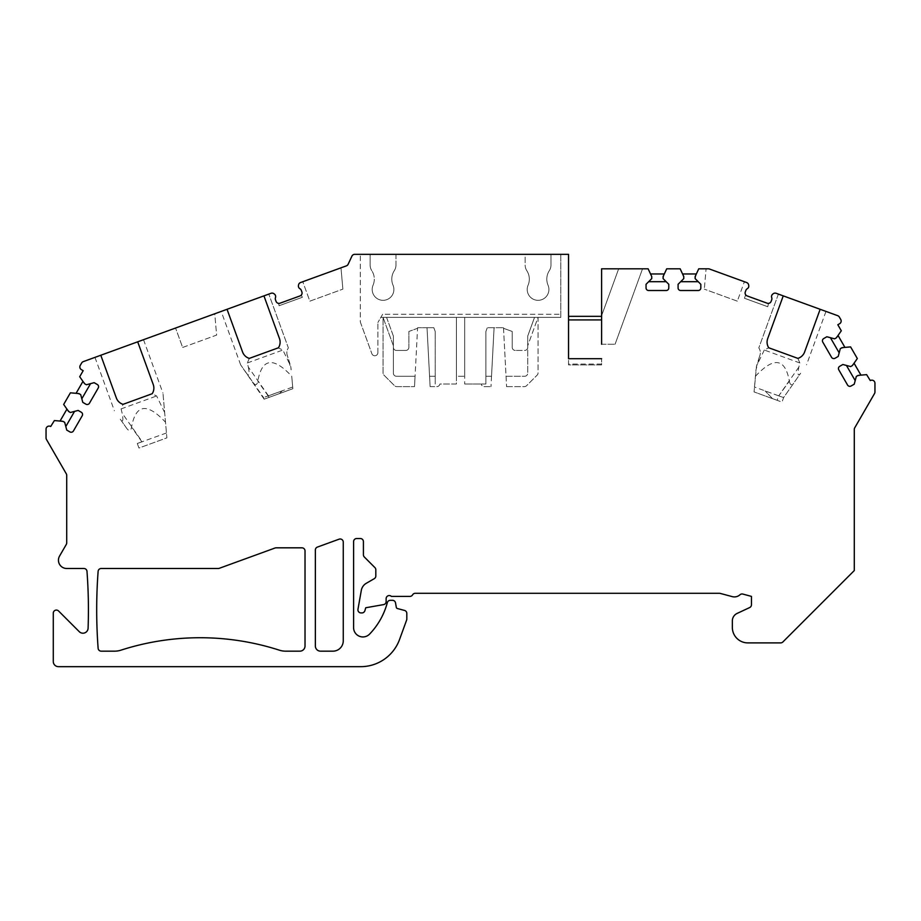 <?xml version="1.0" encoding="UTF-8"?>
<svg xmlns="http://www.w3.org/2000/svg" width="921" height="921" viewBox="0 0 921 921"><rect width="100%" height="100%" fill="white"/><g stroke="black" fill="none" stroke-linecap="round" stroke-linejoin="round"><path stroke-width="0.69" stroke-dasharray="4.61 3.45" d="M417.57 328.302L417.604 327.703L433.826 327.703L435.23 331.572L435.23 384.022L435.23 331.572L435.23 384.022L435.23 331.572L433.826 327.703L417.604 327.703L415.06 376.275L396.479 376.275L415.06 376.275L414.519 386.613L417.57 328.302L408.878 331.468L408.878 347.344L408.878 331.468L408.878 347.344L408.878 331.468L417.57 328.302M430.119 386.613L436.83 386.613A3.097 3.097 0 0 0 439.881 384.022L456.413 384.022L456.413 317.377L456.413 384.022L439.881 384.022A3.097 3.097 0 0 1 436.83 386.613L430.119 386.613L427.022 327.703L433.826 327.703L435.23 331.572L433.826 327.703L427.022 327.703L429.577 376.275L435.23 376.275L429.577 376.275L435.23 376.275L429.577 376.275L430.119 386.613M503.499 327.703L506.585 386.613L503.499 327.703L487.278 327.703L503.499 327.703M494.082 327.703L491.526 376.275L494.082 327.703L487.278 327.703L494.082 327.703M491.526 376.275L490.985 386.613L491.526 376.275L485.874 376.275L485.874 331.572L485.874 384.022L464.691 384.022L485.874 384.022L485.874 331.572L487.278 327.703L485.874 331.572L487.278 327.703L485.874 331.572L485.874 376.275L491.526 376.275M512.226 331.468L503.534 328.302L512.226 331.468L512.226 347.344A3.097 3.097 0 0 0 515.323 350.44L524.625 350.44A3.097 3.097 0 0 0 527.721 347.344L527.721 336.096L534.537 317.377L538.06 317.377L464.691 317.377L534.537 317.377L527.721 336.096L527.721 345.766L538.06 317.377L538.06 372.924A3.097 3.097 0 0 1 537.15 375.123A3.097 3.097 0 0 0 538.06 372.924L538.06 317.377L527.721 345.766L527.721 373.178A3.097 3.097 0 0 1 524.625 376.275A3.097 3.097 0 0 0 527.721 373.178A3.097 3.097 0 0 1 524.625 376.275L506.043 376.275L524.625 376.275A3.097 3.097 0 0 0 527.721 373.178L527.721 347.344A3.097 3.097 0 0 1 524.625 350.44A3.097 3.097 0 0 0 527.721 347.344A3.097 3.097 0 0 1 524.625 350.44L515.323 350.44A3.097 3.097 0 0 1 512.226 347.344A3.097 3.097 0 0 0 515.323 350.44A3.097 3.097 0 0 1 512.226 347.344L512.226 331.468L512.226 347.344L512.226 331.468L503.534 328.302L512.226 331.468M464.691 317.377L464.691 384.022L464.691 317.377L456.413 317.377L464.691 317.377L464.691 376.275L456.413 376.275L456.413 317.377L383.044 317.377L456.413 317.377L456.413 376.275L464.691 376.275L464.691 317.377M485.874 384.022L485.874 376.275L485.874 384.022L481.223 384.022A3.097 3.097 0 0 0 484.273 386.613L490.985 386.613L484.273 386.613A3.097 3.097 0 0 1 481.223 384.022L485.874 384.022M302.387 297.264L279.075 305.749L302.387 297.264L301.202 295.169M263.544 397.538L264.143 399.173L292.832 388.72L291.75 376.286C273.33 356.519 262.013 358.142 257.811 381.133C257.086 385.289 255.462 385.703 252.941 382.388L240.646 364.831L264.143 399.173L292.832 388.72L291.75 376.286M282.148 390.861L279.535 393.566L282.148 390.861L268.437 395.846L269.001 397.4L268.437 395.846L263.556 397.538L292.694 387.039M166.448 432.985L137.31 443.496L138.956 448.032L166.874 437.866L165.504 422.221C147.084 402.477 135.767 404.089 131.565 427.079C130.84 431.235 129.216 431.65 126.695 428.334L120.283 419.182C122.954 422.762 123.552 420.713 122.09 413.034L121.088 408.912L123.057 404.331M137.31 443.485L138.956 448.032L166.874 437.866L162.959 393.106L165.504 422.221M182.634 347.459L216.619 335.083L214.754 313.773L175.566 328.037L214.754 313.773L216.619 335.083L182.634 347.459L175.566 328.037L182.634 347.459M309.847 301.155L342.865 289.136L309.847 301.155L302.779 281.734L341.081 267.792L302.779 281.734L309.847 301.155M767.746 306.728L744.444 298.243L767.746 306.728L768.54 303.377M772.558 398.655L754.069 391.92L755.991 369.839L759.618 356.174L756.486 366.178L754.069 391.92L777.128 400.313L772.558 398.655L765.063 390.895L772.558 398.655M755.427 376.286C773.859 356.519 785.164 358.142 789.366 381.133L778.74 395.869L783.633 397.538L781.975 402.086L777.128 400.313L778.74 395.869L765.063 390.895M797.885 358.384L799.854 362.966L798.852 367.088C797.379 374.766 797.977 376.816 800.648 373.235L783.633 397.538L781.975 402.086L777.128 400.313L778.752 395.846L754.495 387.027M737.33 301.155L704.312 289.136L737.33 301.155L744.398 281.734L737.33 301.155M568.545 364.912L568.545 358.706L568.545 364.912L601.609 364.912L601.609 358.706L601.609 364.912L568.545 364.912M285.671 651.17L299.855 651.17A5.169 5.169 0 0 0 305.024 646.001L305.024 550.919A3.097 3.097 0 0 0 301.927 547.822L276.116 547.822A3.097 3.097 0 0 0 275.057 548.007L219.302 568.303A3.097 3.097 0 0 1 218.242 568.487L101.218 568.487A3.097 3.097 0 0 0 98.121 571.365A516.704 516.704 0 0 0 98.121 648.292A3.097 3.097 0 0 0 101.218 651.17L114.595 651.17A20.665 20.665 0 0 0 120.927 650.168A258.352 258.352 0 0 1 279.328 650.168A20.665 20.665 0 0 0 285.671 651.17M650.525 273.974L664.306 273.974L663.097 278.614L668.784 284.301L668.784 287.916A2.579 2.579 0 0 1 666.205 290.506L648.637 290.506A2.579 2.579 0 0 1 646.047 287.916L646.047 284.301L651.734 278.614L651.734 276.553L648.119 268.805L601.609 268.805L601.609 316.34L568.545 316.34L568.545 254.334L354.746 254.334A3.097 3.097 0 0 0 351.937 256.119L348.138 264.258A3.097 3.097 0 0 1 346.388 265.858L300.545 282.54A3.097 3.097 0 0 0 298.565 284.865L298.45 285.464A3.097 3.097 0 0 0 299.935 288.734A3.097 3.097 0 0 1 301.294 290.357L301.881 291.957A3.097 3.097 0 0 1 300.027 295.929L280.019 303.205A3.097 3.097 0 0 1 276.047 301.351L275.471 299.751A3.097 3.097 0 0 1 275.471 297.644A3.097 3.097 0 0 0 274.504 294.167L274.032 293.799A3.097 3.097 0 0 0 271.027 293.292L83.281 361.619A3.097 3.097 0 0 0 81.658 362.989L80.254 365.407A3.097 3.097 0 0 0 81.393 369.643L83.178 370.679L79.69 376.724L82.959 381.386L76.075 393.325L70.399 392.818L63.676 404.457L66.945 409.131L60.061 421.058L54.374 420.563L50.701 426.504A3.097 3.097 0 0 0 46.05 429.186L46.05 437.901A3.097 3.097 0 0 0 46.464 439.455L66.3 473.82A3.097 3.097 0 0 1 66.715 475.363L66.715 542.86A3.097 3.097 0 0 1 66.3 544.415L59.554 556.088A8.266 8.266 0 0 0 66.715 568.487L83.892 568.487A3.097 3.097 0 0 1 86.988 571.365L86.988 571.365A516.704 516.704 0 0 1 88.094 628.214A5.169 5.169 0 0 1 79.275 631.691L58.576 610.991A3.097 3.097 0 0 0 53.28 613.179L53.28 661.497A5.169 5.169 0 0 0 58.449 666.666L360.721 666.666A41.341 41.341 0 0 0 399.564 639.462L406.633 620.052A3.097 3.097 0 0 0 406.817 618.993L406.817 613.421A3.097 3.097 0 0 0 404.515 610.427L397.435 608.539A1.554 1.554 0 0 1 396.306 607.307L395.523 602.887A3.097 3.097 0 0 0 392.473 600.319L390.32 600.319A3.097 3.097 0 0 0 387.327 602.622L387.304 602.714A72.345 72.345 0 0 1 369.597 634.097A9.302 9.302 0 0 1 353.595 627.65L353.595 541.629A3.097 3.097 0 0 1 356.692 538.52L360.307 538.52A3.097 3.097 0 0 1 363.415 541.629L363.415 554.81A3.097 3.097 0 0 0 364.325 556.998L374.905 567.589A3.097 3.097 0 0 1 375.814 569.777L375.814 576.005A3.097 3.097 0 0 1 374.26 578.687L366.305 583.281A10.338 10.338 0 0 0 361.297 590.43L357.97 609.288A3.097 3.097 0 0 0 361.032 612.926L361.907 612.926A3.097 3.097 0 0 0 364.889 610.692L365.741 607.756L383.585 604.613A3.097 3.097 0 0 0 386.141 601.563L386.141 598.662A3.097 3.097 0 0 1 391.356 596.394L409.914 596.394A3.097 3.097 0 0 0 412.596 594.839A3.097 3.097 0 0 1 415.279 593.297L719.416 593.297A3.097 3.097 0 0 1 720.21 593.4L732.264 596.624A8.266 8.266 0 0 0 739.954 594.782A3.097 3.097 0 0 1 742.833 594.08L751.455 596.394L751.455 604.752A3.097 3.097 0 0 1 749.671 607.561L737.111 613.421A8.266 8.266 0 0 0 732.345 620.915L732.345 627.397A15.496 15.496 0 0 0 747.84 642.893L780.663 642.893A3.097 3.097 0 0 0 782.85 641.995L854.285 570.56L854.285 429.439A3.097 3.097 0 0 1 854.7 427.885L874.536 393.532A3.097 3.097 0 0 0 874.95 391.978L874.95 383.263A3.097 3.097 0 0 0 870.299 380.58L866.626 374.64L860.939 375.135L854.055 363.208L857.324 358.534L850.601 346.895L844.925 347.39L838.041 335.463L841.31 330.789L837.822 324.745L839.607 323.72A3.097 3.097 0 0 0 840.746 319.483L839.342 317.054A3.097 3.097 0 0 0 837.719 315.696L776.161 293.292A3.097 3.097 0 0 0 773.145 293.799L772.673 294.167A3.097 3.097 0 0 0 771.717 297.644A3.097 3.097 0 0 1 771.717 299.751L771.13 301.351A3.097 3.097 0 0 1 767.158 303.205L747.15 295.929C745.17 294.559 745.17 294.559 747.15 295.929C745.17 294.559 745.17 294.559 747.15 295.929A3.097 3.097 0 0 1 745.296 291.957L745.883 290.357A3.097 3.097 0 0 1 747.242 288.734A3.097 3.097 0 0 0 748.738 285.464L748.623 284.865A3.097 3.097 0 0 0 746.632 282.54L744.398 281.734M664.306 273.974L666.712 268.805L680.159 268.805L682.565 273.974L696.345 273.974L698.751 268.805L708.33 268.805A3.097 3.097 0 0 1 709.389 268.99A3.097 3.097 0 0 0 708.33 268.805L706.096 268.805L704.312 289.136L706.096 268.805M317.4 547.086A3.097 3.097 0 0 0 315.362 549.998L315.362 646.001A5.169 5.169 0 0 0 320.52 651.17L332.93 651.17A10.338 10.338 0 0 0 343.257 640.832L343.257 542.101A3.097 3.097 0 0 0 339.101 539.176L317.4 547.086M778.982 395.972L783.621 397.55L800.648 373.235M799.854 362.966L764.303 350.026L768.747 347.781M783.241 295.871L778.395 294.098L783.241 295.871L767.7 338.594C766.514 341.219 766.905 344.327 768.851 347.931M778.395 294.098L758.812 347.885C760.562 350.544 760.827 353.307 759.618 356.174C760.815 353.25 760.55 350.487 758.812 347.885L778.395 294.098M764.303 350.026L756.486 366.178M820.151 309.295L825.976 311.425L820.151 309.295L804.286 352.778M797.713 358.43L798.795 358.062M799.152 357.901L799.808 357.578M802.306 355.679L802.939 354.965M803.469 354.251L803.918 353.514M789.366 381.133C790.091 385.289 791.715 385.703 794.236 382.388M708.33 268.805A3.097 3.097 0 0 1 709.389 268.99M601.609 344.247L615.078 344.247L601.609 344.247L601.609 315.673L618.67 268.805L642.536 268.805L618.67 268.805L601.609 315.673L601.609 344.247L601.609 316.34M601.609 364.083L568.545 364.083M568.545 358.706L601.609 358.706M568.545 316.34L568.545 319.921M525.143 254.334L360.307 254.334L370.127 254.334L370.127 265.052A10.338 10.338 0 0 0 371.796 270.682A10.338 10.338 0 0 1 370.127 265.052A10.338 10.338 0 0 0 371.796 270.682A10.338 10.338 0 0 1 370.127 265.052L370.127 254.334L525.143 254.334L525.143 265.052A10.338 10.338 0 0 0 526.812 270.682A10.338 10.338 0 0 1 525.143 265.052A10.338 10.338 0 0 0 526.812 270.682A15.496 15.496 0 0 1 528.078 285.211A15.496 15.496 0 0 0 526.812 270.682A10.338 10.338 0 0 1 525.143 265.052L525.143 254.334L560.797 254.334L525.143 254.334M550.977 254.334L550.977 265.052A10.338 10.338 0 0 1 549.307 270.682A15.496 15.496 0 0 0 548.041 285.211A10.856 10.856 0 0 1 538.06 300.327A10.856 10.856 0 0 1 528.078 285.211A10.856 10.856 0 0 0 538.06 300.327A10.856 10.856 0 0 0 548.041 285.211A15.496 15.496 0 0 1 549.307 270.682A10.338 10.338 0 0 0 550.977 265.052A10.338 10.338 0 0 1 549.307 270.682A15.496 15.496 0 0 0 548.041 285.211A10.856 10.856 0 0 1 538.06 300.327A10.856 10.856 0 0 1 528.078 285.211A15.496 15.496 0 0 0 526.812 270.682A15.496 15.496 0 0 1 528.078 285.211A10.856 10.856 0 0 0 538.06 300.327A10.856 10.856 0 0 0 548.041 285.211A15.496 15.496 0 0 1 549.307 270.682A10.338 10.338 0 0 0 550.977 265.052L550.977 254.334M373.063 285.211A15.496 15.496 0 0 0 371.796 270.682A15.496 15.496 0 0 1 373.063 285.211A10.856 10.856 0 0 0 383.044 300.327A10.856 10.856 0 0 0 393.025 285.211A10.856 10.856 0 0 1 383.044 300.327A10.856 10.856 0 0 1 373.063 285.211A10.856 10.856 0 0 0 383.044 300.327A10.856 10.856 0 0 0 393.025 285.211A15.496 15.496 0 0 1 394.292 270.682A15.496 15.496 0 0 0 393.025 285.211A10.856 10.856 0 0 1 383.044 300.327A10.856 10.856 0 0 1 373.063 285.211A15.496 15.496 0 0 0 371.796 270.682A15.496 15.496 0 0 1 373.063 285.211M395.961 254.334L395.961 265.052A10.338 10.338 0 0 1 394.292 270.682A10.338 10.338 0 0 0 395.961 265.052A10.338 10.338 0 0 1 394.292 270.682A15.496 15.496 0 0 0 393.025 285.211A15.496 15.496 0 0 1 394.292 270.682A10.338 10.338 0 0 0 395.961 265.052L395.961 254.334M560.797 254.334L560.797 314.268L560.797 254.334M382.652 314.268L377.875 322.534L382.652 314.268L380.857 317.377L560.797 317.377L560.797 314.268L560.797 317.377L380.857 317.377L382.652 314.268L560.797 314.268L382.652 314.268M377.875 352.651L377.875 322.534L377.875 352.651A3.097 3.097 0 0 1 371.865 353.71A3.097 3.097 0 0 0 377.875 352.651M360.307 321.959L371.865 353.71L360.307 321.959L360.307 254.334L360.307 321.959M405.781 350.44A3.097 3.097 0 0 0 408.878 347.344A3.097 3.097 0 0 1 405.781 350.44A3.097 3.097 0 0 0 408.878 347.344A3.097 3.097 0 0 1 405.781 350.44L396.479 350.44L405.781 350.44M393.382 347.344A3.097 3.097 0 0 0 396.479 350.44A3.097 3.097 0 0 1 393.382 347.344L393.382 373.178A3.097 3.097 0 0 0 396.479 376.275A3.097 3.097 0 0 1 393.382 373.178A3.097 3.097 0 0 0 396.479 376.275L415.06 376.275L396.479 376.275A3.097 3.097 0 0 1 393.382 373.178L393.382 345.766L383.044 317.377L383.044 372.924A3.097 3.097 0 0 0 383.953 375.123L394.533 385.703A3.097 3.097 0 0 0 396.732 386.613L414.519 386.613L396.732 386.613A3.097 3.097 0 0 1 394.533 385.703L383.953 375.123A3.097 3.097 0 0 1 383.044 372.924L383.044 317.377L393.382 345.766L393.382 373.178L393.382 347.344A3.097 3.097 0 0 0 396.479 350.44A3.097 3.097 0 0 1 393.382 347.344L393.382 336.096L393.382 347.344M386.567 317.377L393.382 336.096L393.382 345.766L393.382 336.096L386.567 317.377M506.585 386.613L524.371 386.613A3.097 3.097 0 0 0 526.57 385.703L537.15 375.123L526.57 385.703A3.097 3.097 0 0 1 524.371 386.613L506.585 386.613M506.043 376.275L524.625 376.275L506.043 376.275M164.663 412.55L156.639 395.972L152.092 393.877L152.679 392.887M100.792 355.253L94.967 357.371L100.792 355.253L116.794 399.035M117.025 399.472L117.474 400.198M118.003 400.923L118.625 401.625M121.135 403.525L121.791 403.859M122.136 404.008L123.23 404.377M137.69 341.818L143.515 339.699L137.69 341.818L153.496 385.323M152.851 392.553L153.151 391.874M153.842 388.812L153.865 387.868M153.807 386.97L153.68 386.129M126.695 428.334L120.283 419.182M137.31 443.496L142.145 441.666L122.09 413.034M227.038 309.295L221.201 311.425L227.038 309.295L242.891 352.778M263.936 295.871L268.794 294.098L263.936 295.871L279.489 338.594C280.663 341.219 280.283 344.327 278.326 347.931L282.874 350.026L290.702 366.178L291.186 369.839L287.559 356.174C286.35 353.307 286.615 350.544 288.365 347.885L268.794 294.098L288.365 347.885C286.627 350.487 286.362 353.25 287.559 356.174L290.702 366.178M300.027 295.929C302.007 294.559 302.007 294.559 300.027 295.929L280.019 303.205C277.624 303.435 277.624 303.435 280.019 303.205L300.027 295.929M278.706 303.389L279.075 305.749M341.081 268.805L342.865 289.136L341.081 268.805M268.471 395.834L248.336 367.088L247.335 362.966L249.292 358.384M248.336 367.088C249.798 374.766 249.2 376.816 246.529 373.235M252.941 382.388L263.556 397.55M243.271 353.514L243.708 354.251M244.238 354.965L244.871 355.679M247.369 357.578L248.025 357.901M248.382 358.062L249.464 358.43M76.075 393.325L80.703 394.602L82.786 402.362L85.918 404.169A2.579 2.579 0 0 0 89.441 403.225L98.225 388.017A2.579 2.579 0 0 0 97.281 384.483L94.149 382.675L86.39 384.759L82.959 381.386M66.945 409.131L70.364 412.504L78.135 410.421L81.267 412.228A2.579 2.579 0 0 1 82.211 415.762L73.427 430.97A2.579 2.579 0 0 1 69.904 431.914L66.761 430.107L64.689 422.348L60.061 421.058M844.925 347.39L840.297 348.679L838.214 356.439L835.082 358.246A2.579 2.579 0 0 1 831.559 357.302L822.775 342.094A2.579 2.579 0 0 1 823.719 338.56L826.851 336.752L834.61 338.836L838.041 335.463M860.939 375.135L856.311 376.424L854.239 384.184L851.096 385.991A2.579 2.579 0 0 1 847.573 385.047L838.789 369.828A2.579 2.579 0 0 1 839.733 366.305L842.865 364.497L850.636 366.57L854.055 363.208M527.721 336.096L534.537 317.377L527.721 336.096M615.078 344.247L642.536 268.805L615.078 344.247M696.345 273.974L695.136 278.614L700.823 284.301L700.823 287.916A2.579 2.579 0 0 1 698.233 290.506L680.665 290.506A2.579 2.579 0 0 1 678.086 287.916L678.086 284.301L683.773 278.614L682.565 273.974M268.207 395.972L257.811 381.133M141.961 441.919L131.565 427.079M798.852 367.088L778.717 395.834M121.088 408.912L156.639 395.972M247.335 362.966L282.874 350.026M825.976 311.425L806.531 364.831M94.967 357.371L114.4 410.778M143.515 339.699L162.959 393.106M240.646 364.831L221.201 311.425M744.444 298.243L745.688 294.812"/><path stroke-width="1.38" d="M601.609 319.921L568.545 319.921L568.545 358.706L601.609 358.706L568.545 358.706L568.545 254.334L354.746 254.334A3.097 3.097 0 0 0 351.937 256.119L348.138 264.258A3.097 3.097 0 0 1 346.388 265.858L300.545 282.54A3.097 3.097 0 0 0 298.565 284.865L298.45 285.464A3.097 3.097 0 0 0 299.935 288.734A3.097 3.097 0 0 1 301.294 290.357L301.881 291.957A3.097 3.097 0 0 1 300.027 295.929L280.019 303.205A3.097 3.097 0 0 1 276.047 301.351L275.471 299.751A3.097 3.097 0 0 1 275.471 297.644A3.097 3.097 0 0 0 274.504 294.167L274.032 293.799A3.097 3.097 0 0 0 271.027 293.292L263.936 295.871L279.489 338.594A10.338 10.338 0 0 1 278.43 347.781L249.292 358.384A10.338 10.338 0 0 1 242.58 352.029L227.038 309.295L137.69 341.818L153.243 384.541A10.338 10.338 0 0 1 152.184 393.728L123.057 404.331A10.338 10.338 0 0 1 116.345 397.976L100.792 355.253L83.281 361.619A3.097 3.097 0 0 0 81.658 362.989L80.254 365.407A3.097 3.097 0 0 0 81.393 369.643L83.178 370.679L79.69 376.724L84.594 383.723L86.39 384.759L94.149 382.675L97.281 384.483A2.579 2.579 0 0 1 98.225 388.017L89.441 403.225A2.579 2.579 0 0 1 85.918 404.169L82.786 402.362L80.703 394.602L78.918 393.566L70.399 392.818L63.676 404.457L68.58 411.468L70.364 412.504L78.135 410.421L81.267 412.228A2.579 2.579 0 0 1 82.211 415.762L73.427 430.97A2.579 2.579 0 0 1 69.904 431.914L66.761 430.107L64.689 422.348L62.893 421.311L54.374 420.563L50.701 426.504A3.097 3.097 0 0 0 46.05 429.186L46.05 437.901A3.097 3.097 0 0 0 46.464 439.455L66.3 473.82A3.097 3.097 0 0 1 66.715 475.363L66.715 542.86A3.097 3.097 0 0 1 66.3 544.415L59.554 556.088A8.266 8.266 0 0 0 66.715 568.487L83.892 568.487A3.097 3.097 0 0 1 86.988 571.365A516.704 516.704 0 0 1 88.094 628.214A5.169 5.169 0 0 1 79.275 631.691L58.576 610.991A3.097 3.097 0 0 0 53.28 613.179L53.28 661.497A5.169 5.169 0 0 0 58.449 666.666L360.721 666.666A41.341 41.341 0 0 0 399.564 639.462L406.633 620.052A3.097 3.097 0 0 0 406.817 618.993L406.817 613.421A3.097 3.097 0 0 0 404.515 610.427L397.435 608.539A1.554 1.554 0 0 1 396.306 607.307L395.523 602.887A3.097 3.097 0 0 0 392.473 600.319L390.32 600.319A3.097 3.097 0 0 0 387.327 602.622L387.304 602.714A72.345 72.345 0 0 1 369.597 634.097A9.302 9.302 0 0 1 353.595 627.65L353.595 541.629A3.097 3.097 0 0 1 356.692 538.52L360.307 538.52A3.097 3.097 0 0 1 363.415 541.629L363.415 554.81A3.097 3.097 0 0 0 364.325 556.998L374.905 567.589A3.097 3.097 0 0 1 375.814 569.777L375.814 576.005A3.097 3.097 0 0 1 374.26 578.687L366.305 583.281A10.338 10.338 0 0 0 361.297 590.43L357.97 609.288A3.097 3.097 0 0 0 361.032 612.926L361.907 612.926A3.097 3.097 0 0 0 364.889 610.692L365.741 607.756L383.585 604.613A3.097 3.097 0 0 0 386.141 601.563L386.141 598.662A3.097 3.097 0 0 1 391.356 596.394L409.914 596.394A3.097 3.097 0 0 0 412.596 594.839A3.097 3.097 0 0 1 415.279 593.297L719.416 593.297A3.097 3.097 0 0 1 720.21 593.4L732.264 596.624A8.266 8.266 0 0 0 739.954 594.782A3.097 3.097 0 0 1 742.833 594.08L751.455 596.394L751.455 604.752A3.097 3.097 0 0 1 749.671 607.561L737.111 613.421A8.266 8.266 0 0 0 732.345 620.915L732.345 627.397A15.496 15.496 0 0 0 747.84 642.893L780.663 642.893A3.097 3.097 0 0 0 782.85 641.995L854.285 570.56L854.285 429.439A3.097 3.097 0 0 1 854.7 427.885L874.536 393.532A3.097 3.097 0 0 0 874.95 391.978L874.95 383.263A3.097 3.097 0 0 0 870.299 380.58L866.626 374.64L858.107 375.388L856.311 376.424L854.239 384.184L851.096 385.991A2.579 2.579 0 0 1 847.573 385.047L838.789 369.828A2.579 2.579 0 0 1 839.733 366.305L842.865 364.497L850.636 366.57L852.42 365.545L857.324 358.534L850.601 346.895L842.082 347.643L840.297 348.679L838.214 356.439L835.082 358.246A2.579 2.579 0 0 1 831.559 357.302L822.775 342.094A2.579 2.579 0 0 1 823.719 338.56L826.851 336.752L834.61 338.836L836.406 337.8L841.31 330.789L837.822 324.745L839.607 323.72A3.097 3.097 0 0 0 840.746 319.483L839.342 317.054A3.097 3.097 0 0 0 837.719 315.696L820.151 309.295L804.597 352.029A10.338 10.338 0 0 1 797.885 358.384L768.747 347.781A10.338 10.338 0 0 1 767.7 338.594L783.241 295.871L776.161 293.292A3.097 3.097 0 0 0 773.145 293.799L772.673 294.167A3.097 3.097 0 0 0 771.717 297.644A3.097 3.097 0 0 1 771.717 299.751L771.13 301.351A3.097 3.097 0 0 1 767.158 303.205C769.553 303.435 769.553 303.435 767.158 303.205C769.553 303.435 769.553 303.435 767.158 303.205L747.15 295.929A3.097 3.097 0 0 1 745.296 291.957L745.883 290.357A3.097 3.097 0 0 1 747.242 288.734A3.097 3.097 0 0 0 748.738 285.464L748.623 284.865A3.097 3.097 0 0 0 746.632 282.54L709.389 268.99A3.097 3.097 0 0 0 708.33 268.805L698.751 268.805L695.136 276.553L695.136 278.614L700.823 284.301L700.823 287.916A2.579 2.579 0 0 1 698.233 290.506L680.665 290.506A2.579 2.579 0 0 1 678.086 287.916L678.086 284.301L683.773 278.614L683.773 276.553L680.159 268.805L666.712 268.805L663.097 276.553L663.097 278.614L668.784 284.301L668.784 287.916A2.579 2.579 0 0 1 666.205 290.506L648.637 290.506A2.579 2.579 0 0 1 646.047 287.916L646.047 284.301L651.734 278.614L651.734 276.553L648.119 268.805L601.609 268.805L601.609 344.247M285.671 651.17L299.855 651.17A5.169 5.169 0 0 0 305.024 646.001L305.024 550.919A3.097 3.097 0 0 0 301.927 547.822L276.116 547.822A3.097 3.097 0 0 0 275.057 548.007L219.302 568.303A3.097 3.097 0 0 1 218.242 568.487L101.218 568.487A3.097 3.097 0 0 0 98.121 571.365A516.704 516.704 0 0 0 98.121 648.292A3.097 3.097 0 0 0 101.218 651.17L114.595 651.17A20.665 20.665 0 0 0 120.927 650.168A258.352 258.352 0 0 1 279.328 650.168A20.665 20.665 0 0 0 285.671 651.17M343.257 640.832A10.338 10.338 0 0 1 332.93 651.17L320.52 651.17A5.169 5.169 0 0 1 315.362 646.001L315.362 549.998A3.097 3.097 0 0 1 317.4 547.086L339.101 539.176A3.097 3.097 0 0 1 343.257 542.101L343.257 640.832M783.241 295.871L820.151 309.295M799.808 357.578L800.74 357.003M801.581 356.369L802.306 355.679M802.939 354.965L803.469 354.251M803.918 353.514L804.286 352.778M709.389 268.99L744.398 281.734M708.33 268.805L706.096 268.805M650.525 273.974L664.306 273.974M648.672 281.688L666.159 281.688M117.474 400.198L118.003 400.923M118.625 401.625L119.362 402.316M119.488 402.419L120.087 402.88M120.202 402.961L121.135 403.525M100.792 355.253L137.69 341.818M153.151 391.874L153.496 390.838M153.554 390.631L153.68 390.009M153.726 389.813L153.842 388.812M153.865 387.868L153.807 386.97M153.68 386.129L153.496 385.323M227.038 309.295L263.936 295.871M280.019 303.205C277.624 303.435 277.624 303.435 280.019 303.205M300.027 295.929C302.007 294.559 302.007 294.559 300.027 295.929M242.891 352.778L243.271 353.514M243.708 354.251L244.238 354.965M244.871 355.679L245.608 356.369M246.437 357.003L247.369 357.578M90.569 383.631L81.819 398.781M82.959 381.386L76.075 393.325M66.945 409.131L60.061 421.058M74.555 411.376L65.805 426.527M838.041 335.463L844.925 347.39M854.055 363.208L860.939 375.135M830.431 337.708L839.181 352.858M846.445 365.453L855.195 380.603M568.545 316.34L601.609 316.34M696.345 273.974L682.565 273.974M698.199 281.688L680.711 281.688"/></g></svg>
